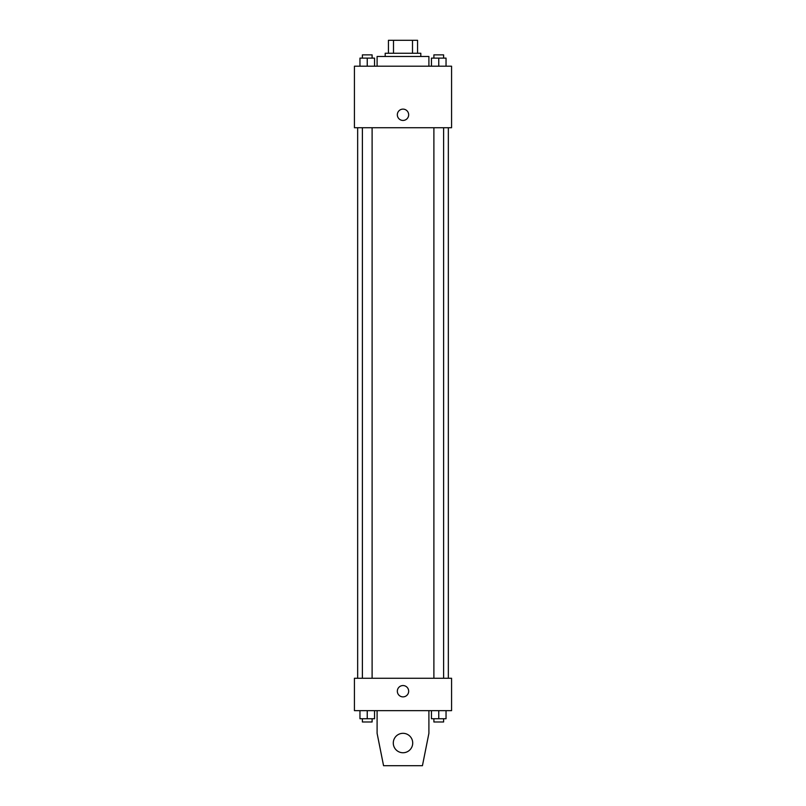 <?xml version="1.0" encoding="UTF-8"?>
<svg xmlns="http://www.w3.org/2000/svg" width="806" height="806" viewBox="0 0 806 806"><rect width="100%" height="100%" fill="white"/><g stroke="black" fill="none" stroke-linecap="round" stroke-linejoin="round"><path stroke-width="1.21" d="M393.499 53.256L393.499 40.3L388.432 40.3L388.432 53.256L388.432 40.3M393.499 40.3L417.568 40.3L417.568 53.256M412.501 53.256L412.501 40.3M385.187 56.491L385.187 53.256L420.813 53.256L420.813 56.491M428.903 66.203L428.903 56.491L377.097 56.491L377.097 66.203M354.428 66.203L451.572 66.203L451.572 127.741L354.428 127.741L354.428 66.203M403 120.447A5.662 5.662 0 0 1 398.093 111.953A5.662 5.662 0 0 1 407.907 111.953A5.662 5.662 0 0 1 403 120.447M354.428 678.259L451.572 678.259L451.572 710.65L354.428 710.65L354.428 678.259M397.338 691.216A5.662 5.662 0 0 1 405.831 686.309A5.662 5.662 0 0 1 405.831 696.122A5.662 5.662 0 0 1 397.338 691.216M428.903 710.65L428.903 733.319L422.435 765.7L383.565 765.7L377.097 733.319L377.097 710.65M393.288 743.031A9.712 9.712 0 0 1 407.856 734.619A9.712 9.712 0 0 1 407.856 751.444A9.712 9.712 0 0 1 393.288 743.031M431.462 66.203L431.462 58.113L446.04 58.113L446.04 66.203L446.04 58.113M438.756 66.203L438.756 58.113M443.612 58.113L443.612 54.868L433.89 54.868L433.89 58.113M359.96 66.203L359.96 58.113L374.538 58.113L374.538 66.203L374.538 58.113M367.244 66.203L367.244 58.113M372.11 58.113L372.11 54.868L362.388 54.868L362.388 58.113M431.462 710.65L431.462 718.74L446.04 718.74L446.04 710.65L446.04 718.74M438.756 718.74L438.756 710.65M443.612 718.74L443.612 721.985L433.89 721.985L433.89 718.74M359.96 710.65L359.96 718.74L374.538 718.74L374.538 710.65L374.538 718.74M367.244 718.74L367.244 710.65M372.11 718.74L372.11 721.985L362.388 721.985L362.388 718.74M448.338 678.259L448.338 127.741M357.663 678.259L357.663 127.741M433.89 127.741L433.89 678.259M443.612 127.741L443.612 678.259M372.11 678.259L372.11 127.741M362.388 678.259L362.388 127.741"/></g></svg>
